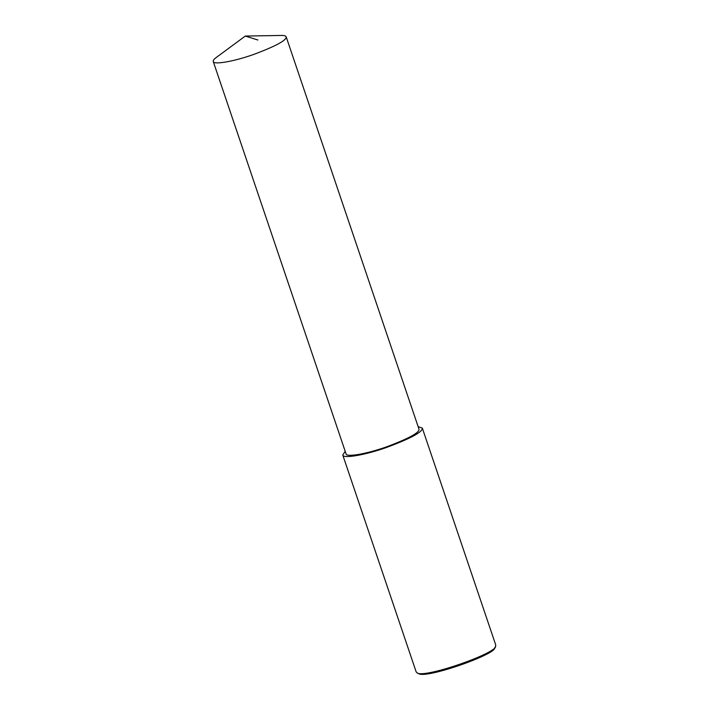 <?xml version="1.0" encoding="UTF-8"?>
<svg xmlns="http://www.w3.org/2000/svg" width="709" height="709" viewBox="0 0 709 709"><rect width="100%" height="100%" fill="white"/><g stroke="black" fill="none" stroke-linecap="round" stroke-linejoin="round"><path stroke-width="1.06" d="M345.194 451.314L342.766 455.036L416.192 671.964L417.105 672.859C423.929 678.761 496.841 653.175 495.564 646.307L495.751 645.039L422.325 428.112L418.124 426.632M417.105 672.859L418.558 673.55C425.187 679.284 496.078 654.416 494.829 647.734L495.564 646.307M342.766 455.036C342.801 458.723 363.956 455.453 386.671 447.423C410.936 438.339 422.821 431.896 422.325 428.112M245.287 36.062L216.342 57.42C214.029 59.113 213.001 60.469 213.249 61.497L346.081 453.92C346.116 457.296 365.507 454.301 386.325 446.936C408.57 438.605 419.471 432.703 419.01 429.229L286.179 36.815C285.727 35.831 284.079 35.379 281.251 35.45L245.287 36.062L257.899 39.996M213.249 61.497C213.294 64.874 232.676 61.878 253.494 54.522C275.748 46.191 286.64 40.289 286.179 36.815"/></g></svg>
